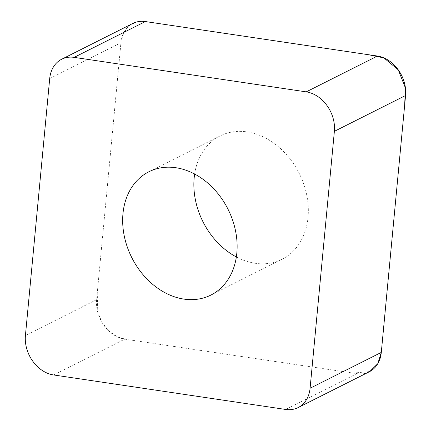 <?xml version="1.0" encoding="UTF-8"?>
<svg xmlns="http://www.w3.org/2000/svg" width="431" height="431" viewBox="0 0 431 431"><rect width="100%" height="100%" fill="white"/><g stroke="black" fill="none" stroke-linecap="round" stroke-linejoin="round"><path stroke-width="0.32" stroke-dasharray="2.15 1.62" d="M369.324 371.764A31.872 24.874 63.3 0 1 356.846 373.629L124.769 339.132A31.872 24.874 63.3 0 1 96.625 299.669L120.912 42.755A31.872 24.874 63.3 0 1 132.883 23.414M194.64 174.038A69.008 53.859 63.3 0 1 220.085 135.943A69.008 53.859 63.3 0 1 292.272 161.867A69.008 53.859 63.3 0 1 282.116 259.236A69.008 53.859 63.3 0 1 236.36 256.962M369.787 371.522L353.237 373.09L125.566 339.251L117.248 336.794L108.989 331.105L102.072 322.474L97.783 312.346L97.255 293.005L121.122 41.047L123.886 32.433L129.456 25.612L137.058 21.879L145.355 21.55M96.625 299.669L25.424 335.49M49.705 78.582L120.912 42.755M53.563 374.954L124.769 339.132M356.846 373.629L285.645 409.45M210.915 295.057L282.116 259.236M148.884 171.764L220.085 135.943"/><path stroke-width="0.65" d="M221.065 197.694A69.008 53.859 63.3 0 1 210.915 295.057A69.008 53.859 63.3 0 1 131.789 257.619A69.008 53.859 63.3 0 1 148.884 171.764A69.008 53.859 63.3 0 1 221.065 197.694M49.705 78.582L25.424 335.49A31.872 24.874 -116.7 0 0 53.563 374.954L285.645 409.45A31.872 24.874 -116.7 0 0 298.117 407.586A31.872 24.874 -116.7 0 0 310.088 388.245L334.375 131.331A31.872 24.874 -116.7 0 0 306.231 91.868L74.154 57.371A31.872 24.874 -116.7 0 0 61.676 59.236A31.872 24.874 -116.7 0 0 49.705 78.582M61.676 59.236L132.883 23.414A31.872 24.874 63.3 0 1 145.355 21.55L377.437 56.046A31.872 24.874 63.3 0 1 405.576 95.51L381.295 352.418A31.872 24.874 63.3 0 1 369.324 371.764L298.117 407.586M236.36 256.962A69.008 53.859 63.3 0 1 194.64 174.038M74.154 57.371L145.355 21.55L368.413 54.705L383.929 57.916L398.271 69.849L405.447 88.026L404.639 105.423L381.3 352.337L377.836 363.608L369.787 371.522M306.231 91.868L377.437 56.046M310.088 388.245L381.295 352.418M405.576 95.51L334.375 131.331"/></g></svg>
